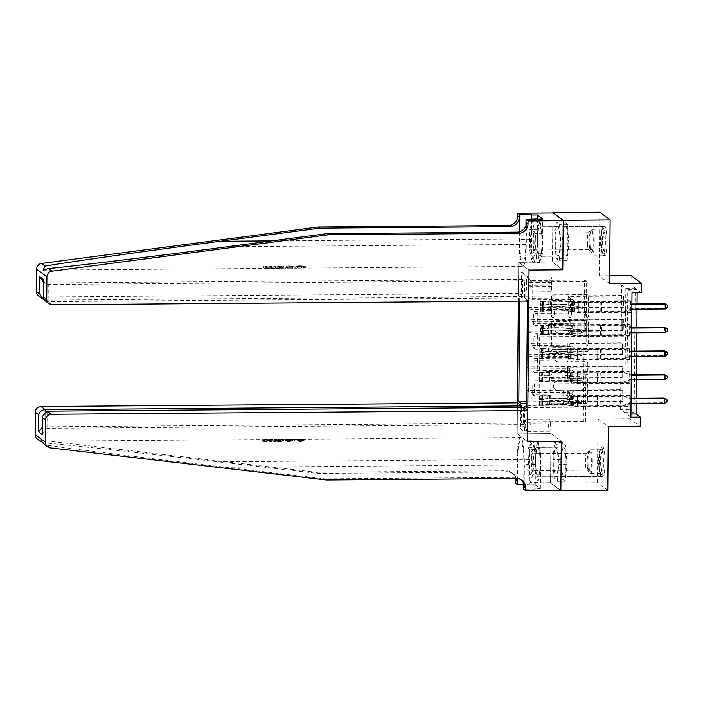 <?xml version="1.0" encoding="UTF-8"?>
<svg xmlns="http://www.w3.org/2000/svg" width="703" height="703" viewBox="0 0 703 703"><rect width="100%" height="100%" fill="white"/><g stroke="black" fill="none" stroke-linecap="round" stroke-linejoin="round"><path stroke-width="0.53" stroke-dasharray="3.52 2.64" d="M552.672 317.651A1.301 1.283 -53.2 0 1 551.398 316.368L551.565 296.71A1.863 1.828 -53.2 0 1 553.428 294.847L586.566 294.583A1.863 1.828 -53.2 0 1 588.393 296.42L588.218 316.078A1.301 1.283 -53.2 0 1 586.153 317.132A1.301 1.283 -53.2 0 1 585.643 316.095L585.669 313.556A5.958 5.852 -53.2 0 0 579.826 307.677L577.066 307.703A5.958 5.852 -53.2 0 0 571.117 313.67L571.1 316.209A1.301 1.283 -53.2 0 1 569.026 317.264A1.301 1.283 -53.2 0 1 568.516 316.236L568.542 313.687A5.958 5.852 -53.2 0 0 562.699 307.817L559.94 307.835A5.958 5.852 -53.2 0 0 553.999 313.802L553.973 316.341A1.301 1.283 -53.2 0 1 552.672 317.651M585.942 313.766A5.958 5.852 -53.2 0 0 580.107 307.888L577.339 307.914A5.958 5.852 -53.2 0 0 571.398 313.881L571.381 316.42A1.301 1.283 -53.2 0 1 569.307 317.475A1.301 1.283 -53.2 0 1 568.797 316.438L568.824 313.898A5.958 5.852 -53.2 0 0 562.98 308.019L560.221 308.046A5.958 5.852 -53.2 0 0 554.272 314.013L554.254 316.552A1.301 1.283 -53.2 0 1 552.18 317.607A1.301 1.283 -53.2 0 1 551.679 316.578L551.846 296.921A1.863 1.828 -53.2 0 1 553.7 295.049L586.847 294.794A1.863 1.828 -53.2 0 1 588.675 296.631L588.499 316.288A1.301 1.283 -53.2 0 1 586.434 317.343A1.301 1.283 -53.2 0 1 585.924 316.306L585.669 313.556M565.977 463.523A14.789 2.179 -90.4 0 0 563.683 447.099A14.789 2.179 -90.4 0 0 561.618 460.254A14.789 2.179 -90.4 0 0 563.911 476.678A14.789 2.179 -90.4 0 0 565.977 463.523M600.634 459.955A14.789 2.179 89.6 0 1 602.699 446.792A14.789 2.179 89.6 0 1 604.993 463.215A14.789 2.179 89.6 0 1 602.928 476.379A14.789 2.179 89.6 0 1 600.634 459.955M526.969 425.974A6.072 0.896 -90.4 0 0 526.029 419.234A6.072 0.896 -90.4 0 0 525.176 424.638A6.072 0.896 -90.4 0 0 526.125 431.378A6.072 0.896 -90.4 0 0 526.969 425.974M550.414 425.79A6.072 0.896 -90.4 0 0 549.474 419.058A6.072 0.896 -90.4 0 0 548.63 424.454A6.072 0.896 -90.4 0 0 549.57 431.194A6.072 0.896 -90.4 0 0 550.414 425.79M563.542 239.723A14.789 2.179 89.6 0 1 565.607 226.559A14.789 2.179 89.6 0 1 567.901 242.983A14.789 2.179 89.6 0 1 565.836 256.147A14.789 2.179 89.6 0 1 563.542 239.723M602.559 239.415A14.789 2.179 89.6 0 1 604.624 226.261A14.789 2.179 89.6 0 1 606.917 242.684A14.789 2.179 89.6 0 1 604.852 255.839A14.789 2.179 89.6 0 1 602.559 239.415M563.63 401.791A1.863 1.828 -53.2 0 1 561.776 403.654L552.479 403.724A1.863 1.828 -53.2 0 1 550.651 401.888L550.844 380.059A1.863 1.828 -53.2 0 1 552.699 378.196L585.836 377.933A1.863 1.828 -53.2 0 1 587.664 379.769L587.471 401.606A1.863 1.828 -53.2 0 1 585.617 403.469L574.386 403.557A1.863 1.828 -53.2 0 1 572.558 401.721L572.646 392.379A1.863 1.828 -53.2 0 1 574.5 390.508L580.072 390.464A4.983 4.895 -53.2 0 0 583.095 381.536A4.983 4.895 -53.2 0 0 580.16 380.569L558.34 380.736A4.983 4.895 -53.2 0 0 555.308 389.673A4.983 4.895 -53.2 0 0 558.252 390.64L561.89 390.613A1.863 1.828 -53.2 0 1 563.709 392.441L563.911 402.002A1.863 1.828 -53.2 0 1 562.048 403.865L552.751 403.935A1.863 1.828 -53.2 0 1 550.932 402.098L551.117 380.27A1.863 1.828 -53.2 0 1 552.98 378.399L586.117 378.144A1.863 1.828 -53.2 0 1 587.945 379.98L587.752 401.808A1.863 1.828 -53.2 0 1 585.898 403.68L574.667 403.768A1.863 1.828 -53.2 0 1 572.84 401.931L572.919 392.582A1.863 1.828 -53.2 0 1 574.782 390.719L580.072 390.464M620.573 409.48L621.663 285.075L625.846 288.212L624.765 412.608L620.573 409.48L629.958 409.401L629.87 418.83L640.205 426.563M560.871 490.413L550.537 482.68L550.967 433.575L561.302 441.317L550.967 433.575L550.537 483.058L597.427 482.689L597.981 419.076L629.87 418.83M550.967 433.575L517.206 433.839L517.47 402.837L517.206 433.839L527.531 441.581L517.206 433.839L550.967 433.575M44.939 300.664L48.138 301.64L524.587 297.931L524.737 280.778L522.751 279.293L522.601 296.446L518.427 293.318L518.7 262.316L529.034 270.049L518.7 262.316L552.461 262.052L562.795 269.785L552.461 262.052L552.892 212.947L552.461 262.052L518.7 262.316L518.357 301.139M609.563 283.564L599.237 275.822L599.791 212.209M599.237 275.822L609.633 275.743M631.118 275.576L631.039 284.996L635.231 288.133L634.141 412.538L629.958 409.401M621.663 285.075L631.039 284.996M552.98 346.184A1.863 1.828 -53.2 0 1 551.152 344.347L551.345 322.519A1.863 1.828 -53.2 0 1 553.199 320.656L586.346 320.392A1.863 1.828 -53.2 0 1 588.165 322.229L587.98 344.066A1.863 1.828 -53.2 0 1 586.117 345.929L553.261 346.394A1.863 1.828 -53.2 0 1 551.433 344.558L551.618 322.73A1.863 1.828 -53.2 0 1 553.481 320.858L586.618 320.603A1.863 1.828 -53.2 0 1 588.446 322.44L588.253 344.268A1.863 1.828 -53.2 0 1 586.399 346.14L553.261 346.394M551.09 351.289L550.897 373.117A1.863 1.828 -53.2 0 0 552.725 374.954L585.871 374.699A1.863 1.828 -53.2 0 0 587.726 372.836L587.805 363.486A1.863 1.828 -53.2 0 0 585.986 361.65L572.541 361.755A1.863 1.828 -53.2 0 1 570.713 359.918L570.774 353.723A1.863 1.828 -53.2 0 1 572.629 351.86L586.618 351.755A1.301 1.283 -53.2 0 0 587.409 349.409A1.301 1.283 -53.2 0 0 586.645 349.163L552.953 349.426A1.863 1.828 -53.2 0 0 551.09 351.289L550.897 373.117M607.761 490.43L597.427 482.689M550.537 483.058L560.37 490.422M623.605 296.016L623.508 307.325L622.805 306.798L622.902 295.488L623.605 296.016L568.27 296.446L570.379 298.019L530.044 298.336L521.424 297.554L519.737 296.288L519.693 301.13M623.394 319.575L623.297 330.885L622.603 330.357L622.7 319.048L623.394 319.575L568.059 320.006L570.168 321.587L537.716 321.833A7.584 0.835 -179.5 0 1 529.095 321.06L527.408 319.795L622.7 319.048M623.192 343.134L623.095 354.444L622.392 353.925L622.498 342.616L623.192 343.134L567.857 343.565L569.966 345.147L537.514 345.401A7.584 0.835 -179.5 0 1 528.893 344.619L527.206 343.354L622.498 342.616M622.99 366.694L622.884 378.003L622.19 377.485L622.287 366.175L622.99 366.694L567.655 367.124L569.755 368.706L537.312 368.961A7.584 0.835 -179.5 0 1 528.691 368.179L526.995 366.913L622.287 366.175M622.779 390.262L622.682 401.571L621.988 401.044L622.085 389.734L622.779 390.262L567.444 390.692L569.553 392.265L537.101 392.52A7.584 0.835 -179.5 0 1 528.48 391.738L526.793 390.473L622.085 389.734M630.907 417.213L626.716 414.076L627.805 289.671L631.997 292.808M630.582 301.244L630.486 312.554L629.791 312.027L629.888 300.717L630.582 301.244L527.417 302.044M630.38 324.804L630.283 336.113L629.58 335.586L629.677 324.276L630.38 324.804L535.088 325.542L535.194 313.292L533.507 312.027A7.584 0.835 -179.5 0 1 533.428 311.904A7.584 0.835 -179.5 0 1 539.895 311.13L572.347 310.875L574.456 312.457L629.791 312.027M630.169 348.363L630.073 359.672L629.378 359.154L629.475 347.844L630.169 348.363L534.886 349.101L534.992 336.851L533.305 335.586A7.584 0.835 -179.5 0 1 533.217 335.463A7.584 0.835 -179.5 0 1 539.684 334.69L572.137 334.443L574.246 336.016L629.58 335.586M629.967 371.922L629.87 383.232L629.167 382.713L629.273 371.404L629.967 371.922L534.675 372.669L534.781 360.411L533.094 359.145A7.584 0.835 -179.5 0 1 533.015 359.022A7.584 0.835 -179.5 0 1 539.482 358.258L571.934 358.003L574.043 359.584L629.378 359.154M629.765 395.481L629.66 406.791L628.965 406.272L629.062 394.963L629.765 395.481L534.473 396.228L534.579 383.979L532.892 382.713A7.584 0.835 -179.5 0 1 532.804 382.581A7.584 0.835 -179.5 0 1 539.28 381.817L571.724 381.562L573.833 383.144L629.167 382.713M526.459 281.218L526.424 285.365A5.879 0.87 -90.4 0 0 527.338 291.894A5.879 0.87 -90.4 0 0 528.155 286.657L528.19 282.509A5.879 0.87 -90.4 0 0 527.276 275.989A5.879 0.87 -90.4 0 0 526.459 281.218L549.904 281.033L549.869 285.181A5.879 0.87 -90.4 0 0 550.783 291.71A5.879 0.87 -90.4 0 0 551.6 286.481L551.635 282.334A5.879 0.87 -90.4 0 0 550.73 275.804A5.879 0.87 -90.4 0 0 549.904 281.033M521.424 297.554L521.652 272.114L525.949 275.33L525.73 300.779L532.109 299.882L572.444 299.566L572.347 310.875M524.79 408.311L524.587 431.783L520.282 428.558L520.492 405.095M637.155 292.764L637.182 289.601L641.373 292.738M636.189 403.443L636.233 398.206M636.4 379.884L636.443 374.646M636.602 356.324L636.646 351.087M636.804 332.765L636.856 327.519M637.015 309.197L637.059 303.96M586.671 281.551L584.597 280.005L583.367 421.378L585.432 422.925L586.671 281.551L532.268 281.973L530.203 280.427L530.044 298.336M584.597 280.005L530.203 280.427L521.652 272.114M532.109 299.882L532.268 281.973L525.949 275.33M585.432 422.925L531.037 423.347L531.196 405.438L571.521 405.121L573.63 406.703L628.965 406.272M534.473 396.228L532.786 394.963A7.584 0.835 -179.5 0 1 532.698 394.84A7.584 0.835 -179.5 0 1 539.166 394.067L571.618 393.812L571.521 405.121M534.675 372.669L532.988 371.404A7.584 0.835 -179.5 0 1 532.909 371.281A7.584 0.835 -179.5 0 1 539.377 370.507L571.829 370.253L571.724 381.562M534.886 349.101L533.19 347.836A7.584 0.835 -179.5 0 1 533.111 347.713A7.584 0.835 -179.5 0 1 539.579 346.948L572.031 346.693L571.934 358.003M535.088 325.542L533.401 324.276A7.584 0.835 -179.5 0 1 533.313 324.153A7.584 0.835 -179.5 0 1 539.79 323.38L572.233 323.134L572.137 334.443M583.367 421.378L528.972 421.8L531.037 423.347L524.587 431.783M570.379 298.019L570.274 309.329L537.83 309.584A7.584 0.835 -179.5 0 1 529.21 308.802L527.514 307.545L622.805 306.798M570.168 321.587L570.071 332.897L537.619 333.143A7.584 0.835 -179.5 0 1 528.999 332.37L527.312 331.104L622.603 330.357M569.966 345.147L569.869 356.456L537.417 356.711A7.584 0.835 -179.5 0 1 528.797 355.929L527.109 354.664L622.392 353.925M569.755 368.706L569.658 380.015L537.206 380.27A7.584 0.835 -179.5 0 1 528.586 379.488L526.899 378.223L622.19 377.485M569.553 392.265L569.456 403.575L529.122 403.891L528.972 421.8L520.282 428.558M625.846 288.212L635.231 288.133M624.765 412.608L634.141 412.538M627.805 289.671L637.182 289.601M626.716 414.076L630.934 414.041M572.444 299.566L574.553 301.148L629.888 300.717M630.486 312.554L535.194 313.292M574.553 301.148L574.456 312.457M630.283 336.113L534.992 336.851M630.073 359.672L534.781 360.411M629.87 383.232L534.579 383.979M629.66 406.791L526.494 407.599M519.737 296.288L622.902 295.488M623.508 307.325L568.173 307.756L570.274 309.329M568.27 296.446L568.173 307.756M526.547 401.791L621.988 401.044M526.793 390.473L526.899 378.223M526.995 366.913L527.109 354.664M527.206 343.354L527.312 331.104M527.408 319.795L527.514 307.545M572.233 323.134L574.342 324.707L629.677 324.276M574.342 324.707L574.246 336.016M623.297 330.885L567.962 331.315L570.071 332.897M568.059 320.006L567.962 331.315M623.095 354.444L567.76 354.874L569.869 356.456M567.857 343.565L567.76 354.874M572.031 346.693L574.14 348.275L629.475 347.844M574.14 348.275L574.043 359.584M622.884 378.003L567.549 378.434L569.658 380.015M567.655 367.124L567.549 378.434M571.829 370.253L573.938 371.834L629.273 371.404M573.938 371.834L573.833 383.144M526.529 403.654L529.122 403.891M622.682 401.571L567.347 402.002L569.456 403.575M567.444 390.692L567.347 402.002M571.618 393.812L573.727 395.394L629.062 394.963M531.196 405.438L526.512 406.097M573.727 395.394L573.63 406.703M554.729 239.082L556.126 258.44L559.236 260.769L560.95 243.748L559.553 224.389L556.442 222.06L554.729 239.082L562.611 239.02L564.008 258.379L567.119 260.708L568.832 243.686L567.435 224.327L564.324 221.999L562.611 239.02M557.312 481.3L559.026 464.279L557.628 444.929L554.518 442.591L552.804 459.621L554.201 478.971L557.312 481.3L565.194 481.239L566.908 464.217L565.511 444.867L562.4 442.53L560.686 459.56L562.084 478.91L565.194 481.239M597.981 419.076L608.315 426.809M564.324 221.999L556.442 222.06M567.435 224.327L559.553 224.389M568.832 243.686L560.95 243.748M567.119 260.708L559.236 260.769M564.008 258.379L556.126 258.44M562.084 478.91L554.201 478.971M560.686 459.56L552.804 459.621M562.4 442.53L554.518 442.591M565.511 444.867L557.628 444.929M566.908 464.217L559.026 464.279M553.902 324.531A1.301 1.283 -53.2 0 1 555.203 323.231L584.298 323.002A1.301 1.283 -53.2 0 1 585.573 324.285L585.546 326.965A5.958 5.852 -53.2 0 1 579.606 332.932L559.72 333.09A5.958 5.852 -53.2 0 1 553.876 327.211L554.184 324.742A1.301 1.283 -53.2 0 1 555.484 323.433L555.203 323.231M554.184 324.742L554.157 327.422A5.958 5.852 -53.2 0 0 560.001 333.301L579.887 333.143A5.958 5.852 -53.2 0 0 585.827 327.176L585.854 324.496A1.301 1.283 -53.2 0 0 584.571 323.213L555.484 323.433M551.372 351.5A1.863 1.828 -53.2 0 1 553.226 349.628L586.926 349.373A1.301 1.283 -53.2 0 1 588.13 351.061A1.301 1.283 -53.2 0 1 586.9 351.957L572.91 352.071A1.863 1.828 -53.2 0 0 571.047 353.934L570.994 360.129A1.863 1.828 -53.2 0 0 572.822 361.966L586.258 361.86A1.863 1.828 -53.2 0 1 588.086 363.697L588.007 373.038A1.863 1.828 -53.2 0 1 586.144 374.91L553.006 375.165A1.863 1.828 -53.2 0 1 551.178 373.328M558.595 361.869A4.983 4.895 -53.2 0 1 553.982 355.393A4.983 4.895 -53.2 0 1 558.683 351.966L566.363 351.904A1.863 1.828 -53.2 0 1 568.191 353.741L568.138 359.945A1.863 1.828 -53.2 0 1 566.284 361.808L558.876 362.08A4.983 4.895 -53.2 0 1 554.254 355.604A4.983 4.895 -53.2 0 1 558.955 352.177L558.683 351.966M558.876 362.08L566.556 362.019A1.863 1.828 -53.2 0 0 568.419 360.156L568.472 353.952A1.863 1.828 -53.2 0 0 566.644 352.115L558.955 352.177M580.344 390.675A4.983 4.895 -53.2 0 0 583.376 381.738A4.983 4.895 -53.2 0 0 580.432 380.78L558.613 380.947A4.983 4.895 -53.2 0 0 555.59 389.884A4.983 4.895 -53.2 0 0 558.534 390.85L562.163 390.815A1.863 1.828 -53.2 0 1 563.991 392.652L563.911 402.002M540.695 309.882L543.138 309.865L542.567 311.332L540.124 311.35L540.695 309.882L540.748 304.232L540.203 301.921L550.405 301.051A12.039 1.327 -179.5 0 1 569.412 301.666L569.386 305.243L571.021 305.664A6.925 0.765 0.5 0 0 578.358 306.174L581.399 306.148A1.134 1.116 -53.2 0 1 582.515 307.273A1.134 1.116 -53.2 0 1 581.381 308.406L578.341 308.432A6.925 0.765 -179.5 0 1 570.994 307.923L569.368 307.51L569.333 311.086L570.968 311.508A6.925 0.765 0.5 0 0 578.305 312.009L625.239 311.649L624.545 311.121L601.663 311.306L601.742 301.877L600.845 302.009A4.121 0.457 -179.5 0 1 598.139 302.158L578.024 302.316A4.455 0.492 0.5 0 1 573.297 301.991L571.671 301.569A14.508 1.599 -179.5 0 0 548.762 300.831L541.846 301.455A5.026 0.554 -179.5 0 0 540.168 301.851L540.194 305.348A5.026 0.554 -179.5 0 1 541.811 305.032L548.727 304.417A14.508 1.599 -179.5 0 1 571.636 305.155L571.671 301.569M540.124 311.35A5.026 0.554 -179.5 0 1 540.08 311.28A5.026 0.554 -179.5 0 1 541.767 310.875L548.683 310.26A14.508 1.599 -179.5 0 1 571.583 310.998L571.618 307.413L573.253 307.835A4.455 0.492 0.5 0 0 577.971 308.16L581.021 308.134A1.134 1.116 126.8 0 0 581.706 306.095A1.134 1.116 126.8 0 0 581.038 305.875L577.998 305.902A4.455 0.492 -179.5 0 1 573.27 305.568L571.636 305.155M569.386 305.243A12.039 1.327 0.5 0 0 550.37 304.636L542.901 305.33L542.593 306.57L542.628 301.877L543.191 304.206L540.748 304.232M569.412 301.666L571.047 302.079A6.925 0.765 0.5 0 0 578.393 302.589L625.327 302.22L630.793 304.399A1.898 1.863 126.8 0 0 631.496 304.531L631.892 304.531M601.742 301.877L624.624 301.701L625.327 302.22M542.567 311.332L550.317 310.471A12.039 1.327 -179.5 0 1 569.333 311.086M571.583 310.998L573.217 311.411A4.455 0.492 0.5 0 0 577.945 311.745L598.051 311.587A4.121 0.457 0.5 0 0 600.757 311.429L601.663 311.306M543.138 309.865L543.191 304.206M631.848 309.241L631.452 309.241A1.898 1.863 126.8 0 0 630.749 309.382L625.239 311.649M571.618 307.413A14.508 1.599 0.5 0 0 548.709 306.675L541.793 307.299A5.026 0.554 0.5 0 0 540.176 307.606L540.08 311.28M542.593 306.57L542.813 307.598L550.352 306.895A12.039 1.327 -179.5 0 1 569.368 307.51M542.874 307.589L540.176 307.606L540.194 305.348L542.901 305.33M624.624 301.701L630.099 303.881A1.898 1.863 126.8 0 0 630.793 304.012L631.892 304.004M664.933 303.74L664.897 308.459L630.758 308.722A1.898 1.863 126.8 0 0 630.055 308.863L624.545 311.121M667.832 307.387L667.569 305.295M667.551 307.176L664.897 308.459L665.592 308.977M542.013 243.185A14.789 2.179 -90.4 0 0 539.719 226.761A14.789 2.179 -90.4 0 0 537.654 239.925A14.789 2.179 -90.4 0 0 539.948 256.349A14.789 2.179 -90.4 0 0 542.013 243.185M555.669 239.785A14.789 2.179 89.6 0 1 557.725 226.621A14.789 2.179 89.6 0 1 560.019 243.045A14.789 2.179 89.6 0 1 557.954 256.208A14.789 2.179 89.6 0 1 555.669 239.785M265.093 268.221L273.309 268.151A24.702 3.638 89.6 0 1 273.115 268.282L266.481 268.335A24.702 3.638 89.6 0 1 266.244 268.388A24.702 3.638 89.6 0 1 265.901 268.282L271.815 268.238A24.702 3.638 89.6 0 1 271.622 268.08L265.708 268.124A24.702 3.638 89.6 0 1 265.189 267.368L271.543 267.316A24.702 3.638 89.6 0 1 271.349 266.903L263.414 266.964A24.702 3.638 -90.4 0 0 264.653 268.397A24.702 3.638 -90.4 0 0 265.093 268.221L265.093 267.368L263.423 266.112L263.414 266.964M283.863 268.089L279.662 266.894L273.801 266.876A24.702 3.638 -90.4 0 0 275.04 268.318A24.702 3.638 -90.4 0 0 275.479 268.133L283.968 268.203L283.871 266.578C284.425 266.982 282.975 267.21 279.513 267.254L275.488 267.289L273.81 266.033L281.428 266.086L283.871 266.578L283.863 268.089M285.198 267.21L287.993 265.919L289.785 265.91L295.928 267.131L287.65 266.806L285.198 267.21L285.19 268.063L295.919 267.975L287.984 266.771L285.19 268.063L285.91 268.238L283.968 268.203M301.78 267.913L297.272 267.984L297.211 266.358L297.272 267.984C296.798 267.562 297.756 267.254 300.146 267.052L304.856 267.518L300.032 266.622C296.701 266.912 295.251 267.368 295.691 267.992L301.78 267.913L301.789 267.096L295.699 266.49L295.691 267.992L295.699 266.49C295.26 266.103 296.71 265.875 300.04 265.813L300.032 266.622M519.095 231.893L519.034 238.967A24.702 3.638 -90.4 0 0 522.865 266.393L305.7 268.08L305.823 266.648L301.789 267.096M300.04 265.813L304.865 266.147L297.29 266.472L304.188 266.613L304.171 268.071L298.248 268.142M522.865 266.393A24.702 3.638 -90.4 0 0 526.31 244.416L526.503 222.64M286.886 267.202L286.877 268.045L287.632 268.212L287.65 266.806M292.448 266.762L292.729 268.186L287.509 268.221M524.587 297.931L528.761 301.06M522.601 296.446L46.152 300.155L41.978 297.026A5.686 5.589 -53.2 0 1 38.612 295.928M518.427 293.318L41.978 297.026M519.596 231.762L519.526 239.336A21.336 3.146 -90.4 0 0 522.839 263.027A21.336 3.146 -90.4 0 0 525.809 244.038L525.976 225.681M537.567 219.354L537.347 243.95A21.336 3.146 89.6 0 1 534.377 262.931A21.336 3.146 89.6 0 1 531.064 239.248L531.24 219.406M531.688 219.398L531.424 250.083L534.025 262.606L536.811 254.117L537.118 219.354M537.32 219.02L537.048 250.04L539.649 262.562L534.025 262.606M537.048 250.04L531.424 250.083M539.649 262.562L542.435 254.073L542.742 218.976M542.435 254.073L536.811 254.117M524.737 280.778L48.287 284.487L46.301 283.001L46.152 300.155L44.034 299.733M522.751 279.293L46.301 283.001L42.778 281.78M43.472 280.251L45.089 283.511L48.287 284.487L48.138 301.64L52.312 304.768M301.446 266.955L301.438 268.054M300.155 265.954L300.146 267.052M303.327 266.191L303.318 267.606M304.865 266.147L304.856 267.518M304.188 266.613L305.823 266.648M288.625 266.296L291.771 266.622L289.082 266.059L288.608 267.702L289.074 267.175L291.763 268.115L287.922 268.151L288.608 267.702M294.241 267.14L294.232 267.992M295.928 267.131L295.919 267.975M289.785 265.91L289.777 266.753M287.993 265.919L287.984 266.771M287.931 266.657L287.922 268.151M291.771 266.622L291.763 268.115M289.082 266.059L289.074 267.175M276.877 267.131L282.281 266.595L275.594 266.165L276.877 267.131L276.868 268.247A24.702 3.638 89.6 0 1 276.631 268.309A24.702 3.638 89.6 0 1 275.576 267.281L279.759 267.316L282.272 268.098L276.868 268.247M281.736 266.999L282.281 266.595L282.272 268.098L281.727 268.256L281.736 266.999M275.488 267.289L275.479 268.133M279.513 267.254L279.513 268.107M281.428 266.086L281.42 267.14M279.671 266.006L279.662 266.894M273.81 266.033L273.801 266.876M275.594 266.165L275.576 267.281M279.196 267.114L279.188 268.23M282.272 268.098L281.727 268.256M279.768 266.156L279.759 267.316M277.87 266.147L277.861 267.263M263.423 266.112L271.358 266.05L265.198 266.244L271.63 266.586L265.91 266.78L273.124 267.158L273.309 268.151M273.318 267.307L265.093 267.368M273.124 267.158L273.115 268.282M266.49 267.21L266.481 268.335M265.91 266.78L265.901 268.282M271.824 266.727L271.815 268.238M271.63 266.586L271.622 268.08M265.716 266.63L265.708 268.124M265.198 266.244L265.189 267.368M271.551 266.2L271.543 267.316M271.358 266.05L271.349 266.903M535.73 460.456A14.789 2.179 -90.4 0 0 538.023 476.88A14.789 2.179 -90.4 0 0 540.089 463.725A14.789 2.179 -90.4 0 0 537.795 447.301A14.789 2.179 -90.4 0 0 535.73 460.456M558.094 463.585A14.789 2.179 89.6 0 1 556.029 476.739A14.789 2.179 89.6 0 1 553.736 460.316A14.789 2.179 89.6 0 1 555.801 447.161A14.789 2.179 89.6 0 1 558.094 463.585M261.911 439.718L270.128 439.647A24.702 3.638 89.6 0 1 270.33 439.524L263.687 439.577A24.702 3.638 89.6 0 1 263.933 439.516A24.702 3.638 89.6 0 1 264.275 439.63L270.189 439.577A24.702 3.638 89.6 0 1 270.383 439.735L264.469 439.779A24.702 3.638 89.6 0 1 264.978 440.544L271.332 440.491A24.702 3.638 89.6 0 1 271.516 440.913L263.581 440.974A24.702 3.638 -90.4 0 0 262.342 439.533A24.702 3.638 -90.4 0 0 261.911 439.718L261.903 440.561L263.572 441.818L263.581 440.974M282.386 439.542L282.474 441.185L272.289 440.482L273.968 441.739L281.297 441.572L282.369 441.045L282.386 439.542L279.785 440.79L273.968 440.895A24.702 3.638 -90.4 0 0 272.729 439.454A24.702 3.638 -90.4 0 0 272.298 439.63L282.386 439.542M294.126 439.34L294.206 440.957L300.234 441.554L304.091 441.15L295.796 440.948L303.705 440.64L298.555 440.263C295.137 440.324 293.687 440.553 294.206 440.957L294.223 439.445L303.714 439.217L295.937 439.27L299.979 440.315L304.1 439.77L300.243 440.737C296.815 440.5 294.803 440.069 294.223 439.445L292.026 439.305L292.738 439.472L289.944 440.763L288.151 440.781L283.599 439.366L282.008 439.56L292.738 439.472L292.729 440.324L290.277 440.737L282 440.403L288.151 441.625L289.935 441.616L292.729 440.324M524.192 486.722L524.385 464.947A24.702 3.638 -90.4 0 0 520.554 437.521L303.388 439.217L303.705 440.64M302.176 440.702L302.185 439.243L298.608 439.313L295.805 439.437L295.796 440.948L295.708 439.322M520.554 437.521A24.702 3.638 -90.4 0 0 517.109 459.498L516.942 478.523M317.703 473.4L316.174 472.249L40.036 440.148L43.568 442.785C71.82 445.333 148.192 453.663 218.185 461.827L317.703 473.4L507.619 471.915A9.482 9.324 -53.2 0 1 516.529 478.515M326.5 479.991L324.971 478.848L225.461 467.275C155.548 459.173 77.435 449.542 46.846 445.245L43.806 443.909M290.418 439.313L285.207 439.357L285.488 440.772M290.277 440.737L290.295 439.322L291.051 439.489L291.051 440.333M316.174 472.249L506.098 470.773A9.482 9.324 -53.2 0 1 515.264 478.523M521.231 479.815A9.482 9.324 -53.2 0 0 514.895 477.363L324.971 478.848M528.928 484.376L529.139 459.78A21.336 3.146 89.6 0 1 532.118 440.799A21.336 3.146 89.6 0 1 535.422 464.49L535.211 489.086L534.763 488.752L535.071 453.646L532.47 441.132L529.684 449.612L529.377 484.71L523.717 484.42M540.387 488.708L540.695 453.611L538.094 441.089L535.308 449.569L535.001 484.666L540.387 488.708L534.763 488.752M535.001 484.666L529.377 484.71M515.369 482.952L550.537 482.68M535.211 489.086L523.673 489.174M523.63 407.441L523.48 424.594L521.494 423.109L521.635 407.459M523.717 483.69L523.884 464.578A21.336 3.146 -90.4 0 0 520.58 440.886A21.336 3.146 -90.4 0 0 517.601 459.867L517.443 478.558M40.036 440.148A5.686 5.589 -53.2 0 1 37.364 439.085M538.094 441.089L532.47 441.132M540.695 453.611L535.071 453.646M535.308 449.569L529.684 449.612M521.494 423.109L45.045 426.818L47.031 428.303L47.18 411.15M523.48 424.594L47.031 428.303L42.136 433.698M42.189 427.477L45.045 426.818L45.177 411.606M298.599 440.412L298.608 439.313M299.97 441.405L299.979 440.315M302.448 441.124L302.466 439.718M304.091 441.15L304.1 439.77M300.234 441.554L300.243 440.737M298.555 440.263L298.555 439.445M287.773 441.247L286.156 440.913L289.996 440.878L288.854 441.475L287.773 441.247L287.782 439.85L288.863 440.359L290.014 439.393L286.165 439.419L287.782 439.85M282 440.403L282.008 439.56M283.687 440.394L283.696 439.542M289.935 441.616L289.944 440.763M288.151 441.625L288.151 440.781M286.156 440.913L286.165 439.419M289.996 440.878L290.014 439.393M288.854 441.475L288.863 440.359M274.073 440.614L280.892 441.203L280.796 439.551L274.082 439.498A24.702 3.638 89.6 0 1 274.319 439.437A24.702 3.638 89.6 0 1 275.365 440.465L279.478 440.359L280.796 439.551L280.787 441.062L275.356 441.581L274.073 440.614L274.082 439.498M272.289 440.482L272.298 439.63M276.323 440.447L276.332 439.603M281.297 441.572L281.305 440.517M279.776 441.677L279.785 440.79M273.968 441.739L273.968 440.895M275.356 441.581L275.365 440.465M276.393 440.596L276.402 439.48M279.17 440.667L279.179 439.419L279.847 439.393L274.319 439.437M279.469 441.519L279.478 440.359M277.641 441.563L277.65 440.447M263.572 441.818L271.507 441.756L264.969 441.66L270.374 441.229L263.678 440.693L270.321 440.64L270.128 439.647M270.128 440.5L261.903 440.561M270.321 440.64L270.33 439.524M263.678 440.693L263.687 439.577M264.258 441.132L264.275 439.63M270.18 441.089L270.189 439.577M270.374 441.229L270.383 439.735M264.451 441.273L264.469 439.779M264.969 441.66L264.978 440.544M271.314 441.616L271.332 440.491M271.507 441.756L271.516 440.913M542.356 334.892L539.922 334.909L540.493 333.442L540.545 327.791L540.001 325.489L550.194 324.61A12.039 1.327 -179.5 0 1 569.21 325.225L569.184 328.811L570.81 329.224A6.925 0.765 0.5 0 0 578.156 329.733L581.196 329.707A1.134 1.116 -53.2 0 1 582.312 330.832A1.134 1.116 -53.2 0 1 581.17 331.965L578.13 331.992A6.925 0.765 -179.5 0 1 570.792 331.482L569.158 331.069L569.131 334.654L570.757 335.067A6.925 0.765 0.5 0 0 578.103 335.577L625.037 335.208L624.334 334.69L601.452 334.865L601.54 325.436L600.634 325.568A4.121 0.457 -179.5 0 1 597.928 325.717L577.822 325.876A4.455 0.492 0.5 0 1 573.094 325.551L571.46 325.137A14.508 1.599 -179.5 0 0 548.56 324.399L541.644 325.014A5.026 0.554 -179.5 0 0 539.957 325.41L539.992 328.907A5.026 0.554 -179.5 0 1 541.609 328.6L548.525 327.976A14.508 1.599 -179.5 0 1 571.434 328.714L571.46 325.137M539.922 334.909A5.026 0.554 -179.5 0 1 539.878 334.839A5.026 0.554 -179.5 0 1 541.556 334.443L548.472 333.82A14.508 1.599 -179.5 0 1 571.381 334.558L571.407 330.981L573.042 331.394A4.455 0.492 0.5 0 0 577.769 331.719L580.81 331.702A1.134 1.116 126.8 0 0 581.504 329.654A1.134 1.116 126.8 0 0 580.827 329.435L577.787 329.461A4.455 0.492 -179.5 0 1 573.059 329.136L571.434 328.714M569.21 325.225L570.845 325.647A6.925 0.765 0.5 0 0 578.182 326.148L625.116 325.788L630.591 327.958A1.898 1.863 126.8 0 0 631.285 328.09L631.689 328.09M601.54 325.436L624.422 325.261L625.116 325.788M540.493 333.442L542.936 333.424L542.373 334.856L550.115 334.039A12.039 1.327 -179.5 0 1 569.131 334.654M571.381 334.558L573.015 334.98A4.455 0.492 0.5 0 0 577.743 335.305L597.849 335.146A4.121 0.457 0.5 0 0 600.555 334.988L601.452 334.865M542.936 333.424L542.98 327.774L540.545 327.791M542.444 325.471L542.98 327.774M569.184 328.811A12.039 1.327 0.5 0 0 550.168 328.196L542.69 328.89L542.382 330.129L542.602 331.157L550.141 330.454A12.039 1.327 -179.5 0 1 569.158 331.069M631.645 332.8L631.25 332.809A1.898 1.863 126.8 0 0 630.547 332.95L625.037 335.208M571.407 330.981A14.508 1.599 0.5 0 0 548.507 330.243L541.591 330.858A5.026 0.554 0.5 0 0 539.974 331.175L539.878 334.839M542.672 331.148L539.974 331.175L539.992 328.907L542.69 328.89M624.422 325.261L629.888 327.44A1.898 1.863 126.8 0 0 630.591 327.572L631.689 327.563M664.73 327.308L664.687 332.018L630.547 332.282A1.898 1.863 126.8 0 0 629.844 332.422L624.334 334.69M667.63 330.946L667.367 328.855M667.349 330.744L664.687 332.018L665.39 332.537M540.291 357.001L542.725 356.983L542.154 358.451L539.711 358.468L540.291 357.001L539.799 349.048L549.992 348.17A12.039 1.327 -179.5 0 1 569.008 348.785L568.973 352.37L570.608 352.783A6.925 0.765 0.5 0 0 577.945 353.293L580.986 353.266A1.134 1.116 -53.2 0 1 582.102 354.391A1.134 1.116 -53.2 0 1 580.968 355.533L577.928 355.551A6.925 0.765 -179.5 0 1 570.59 355.05L568.955 354.628L568.92 358.214L570.555 358.627A6.925 0.765 0.5 0 0 577.892 359.136L624.835 358.767L624.132 358.249L601.25 358.425L601.329 349.004L600.432 349.127A4.121 0.457 -179.5 0 1 597.726 349.286L577.611 349.444A4.455 0.492 0.5 0 1 572.892 349.11L571.258 348.697A14.508 1.599 -179.5 0 0 548.349 347.959L541.433 348.574A5.026 0.554 -179.5 0 0 539.755 348.978L539.79 352.467A5.026 0.554 -179.5 0 1 541.407 352.159L548.322 351.535A14.508 1.599 -179.5 0 1 571.223 352.273L571.258 348.697M539.711 358.468A5.026 0.554 -179.5 0 1 539.676 358.398A5.026 0.554 -179.5 0 1 541.354 358.003L548.27 357.379A14.508 1.599 -179.5 0 1 571.179 358.117L571.205 354.54L572.84 354.953A4.455 0.492 0.5 0 0 577.567 355.279L580.608 355.261A1.134 1.116 126.8 0 0 581.302 353.214A1.134 1.116 126.8 0 0 580.625 352.994L577.585 353.02A4.455 0.492 -179.5 0 1 572.857 352.695L571.223 352.273M569.008 348.785L570.634 349.206A6.925 0.765 0.5 0 0 577.98 349.707L624.914 349.347L630.38 351.526A1.898 1.863 126.8 0 0 631.083 351.658L631.479 351.649M601.329 349.004L624.211 348.82L624.914 349.347M568.973 352.37A12.039 1.327 0.5 0 0 549.957 351.755L542.488 352.449L542.136 358.425L549.913 357.599A12.039 1.327 -179.5 0 1 568.92 358.214M571.179 358.117L572.804 358.539A4.455 0.492 0.5 0 0 577.532 358.864L597.647 358.706A4.121 0.457 0.5 0 0 600.344 358.556L601.25 358.425M542.725 356.983L542.778 351.333L540.335 351.351M542.233 349.031L542.778 351.333M631.435 356.359L631.039 356.368A1.898 1.863 126.8 0 0 630.336 356.509L624.835 358.767M571.205 354.54A14.508 1.599 0.5 0 0 548.296 353.802L541.38 354.417A5.026 0.554 0.5 0 0 539.763 354.734L539.676 358.398M542.18 353.723L542.4 354.716L549.939 354.013A12.039 1.327 -179.5 0 1 568.955 354.628M542.461 354.707L539.763 354.734L539.79 352.467L542.488 352.449M624.211 348.82L629.686 350.999A1.898 1.863 126.8 0 0 630.389 351.131L631.487 351.122M664.52 350.867L664.484 355.577L630.345 355.841A1.898 1.863 126.8 0 0 629.642 355.982L624.132 358.249M667.419 354.514L667.156 352.414M667.147 354.303L664.484 355.577L665.179 356.105M540.08 380.569L542.523 380.551L541.96 381.975L539.509 382.037L540.08 380.569L540.132 374.91L539.588 372.608L549.781 371.738A12.039 1.327 -179.5 0 1 568.797 372.353L568.771 375.929L570.397 376.351A6.925 0.765 0.5 0 0 577.743 376.852L580.783 376.834A1.134 1.116 -53.2 0 1 581.899 377.95A1.134 1.116 -53.2 0 1 580.766 379.093L577.725 379.119A6.925 0.765 -179.5 0 1 570.379 378.609L568.745 378.188L568.718 381.773L570.353 382.195A6.925 0.765 0.5 0 0 577.69 382.696L624.624 382.335L623.93 381.808L601.039 381.984L601.127 372.564L600.221 372.687A4.121 0.457 -179.5 0 1 597.524 372.845L577.409 373.003A4.455 0.492 0.5 0 1 572.681 372.678L571.047 372.256A14.508 1.599 -179.5 0 0 548.147 371.518L541.231 372.142A5.026 0.554 -179.5 0 0 539.553 372.537L539.579 376.035A5.026 0.554 -179.5 0 1 541.196 375.718L548.112 375.103A14.508 1.599 -179.5 0 1 571.021 375.841L571.047 372.256M539.509 382.037A5.026 0.554 -179.5 0 1 539.465 381.957A5.026 0.554 -179.5 0 1 541.143 381.562L548.059 380.947A14.508 1.599 -179.5 0 1 570.968 381.685L571.003 378.1L572.629 378.522A4.455 0.492 0.5 0 0 577.356 378.847L580.397 378.82A1.134 1.116 126.8 0 0 581.091 376.782A1.134 1.116 126.8 0 0 580.423 376.562L577.383 376.58A4.455 0.492 -179.5 0 1 572.655 376.254L571.021 375.841M568.797 372.353L570.432 372.766A6.925 0.765 0.5 0 0 577.769 373.275L624.703 372.906L630.178 375.086A1.898 1.863 126.8 0 0 630.881 375.217L631.276 375.209M601.127 372.564L624.009 372.388L624.703 372.906M542.031 372.59L541.951 382.01L549.702 381.158A12.039 1.327 -179.5 0 1 568.718 381.773M570.968 381.685L572.602 382.098A4.455 0.492 0.5 0 0 577.33 382.423L597.436 382.265A4.121 0.457 0.5 0 0 600.142 382.116L601.039 381.984M542.523 380.551L542.567 374.892L540.132 374.91M542.039 372.652L542.567 374.892M568.771 375.929A12.039 1.327 0.5 0 0 549.755 375.314L542.277 376.008L541.969 377.256L542.189 378.276L549.737 377.581A12.039 1.327 -179.5 0 1 568.745 378.188M631.232 379.928L630.837 379.928A1.898 1.863 126.8 0 0 630.134 380.068L624.624 382.335M571.003 378.1A14.508 1.599 0.5 0 0 548.094 377.362L541.178 377.986A5.026 0.554 0.5 0 0 539.561 378.293L539.465 381.957M542.259 378.276L539.561 378.293L539.579 376.035L542.277 376.008M624.009 372.388L629.484 374.558A1.898 1.863 126.8 0 0 630.178 374.69L631.276 374.681M664.317 374.427L664.273 379.137L630.134 379.409A1.898 1.863 126.8 0 0 629.44 379.55L623.93 381.808M667.217 378.073L666.954 375.982M666.936 377.863L664.273 379.137L664.976 379.664M539.878 404.128L542.312 404.111L541.741 405.578L539.306 405.596L539.878 404.128L539.386 396.167L549.579 395.297A12.039 1.327 -179.5 0 1 568.595 395.912L568.56 399.489L570.195 399.91A6.925 0.765 0.5 0 0 577.532 400.42L580.581 400.394A1.134 1.116 -53.2 0 1 581.689 401.518A1.134 1.116 -53.2 0 1 580.555 402.652L577.515 402.678A6.925 0.765 -179.5 0 1 570.177 402.169L568.542 401.756L568.516 405.332L570.142 405.754A6.925 0.765 0.5 0 0 577.488 406.255L624.422 405.895L623.719 405.367L600.837 405.552L600.916 396.123L600.019 396.255A4.121 0.457 -179.5 0 1 597.313 396.404L577.207 396.562A4.455 0.492 0.5 0 1 572.479 396.237L570.845 395.815A14.508 1.599 -179.5 0 0 547.936 395.077L541.02 395.701A5.026 0.554 -179.5 0 0 539.342 396.097L539.377 399.594A5.026 0.554 -179.5 0 1 540.994 399.278L547.909 398.663A14.508 1.599 -179.5 0 1 570.818 399.401L570.845 395.815M539.306 405.596A5.026 0.554 -179.5 0 1 539.263 405.526A5.026 0.554 -179.5 0 1 540.941 405.121L547.857 404.506A14.508 1.599 -179.5 0 1 570.766 405.244L570.792 401.659L572.427 402.081A4.455 0.492 0.5 0 0 577.154 402.406L580.195 402.38A1.134 1.116 126.8 0 0 580.889 400.341A1.134 1.116 126.8 0 0 580.212 400.121L577.172 400.148A4.455 0.492 -179.5 0 1 572.444 399.814L570.818 399.401M568.595 395.912L570.23 396.325A6.925 0.765 0.5 0 0 577.567 396.835L624.501 396.466L629.976 398.645A1.898 1.863 126.8 0 0 630.67 398.777L631.066 398.777M600.916 396.123L623.807 395.947L624.501 396.466M541.741 405.578L549.5 404.717A12.039 1.327 -179.5 0 1 568.516 405.332M570.766 405.244L572.391 405.657A4.455 0.492 0.5 0 0 577.119 405.991L597.234 405.833A4.121 0.457 0.5 0 0 599.94 405.675L600.837 405.552M542.312 404.111L542.365 398.452L539.922 398.469M541.82 396.149L542.365 398.452M568.56 399.489A12.039 1.327 0.5 0 0 549.553 398.882L542.075 399.568L541.767 400.815L541.987 401.844L549.526 401.141A12.039 1.327 -179.5 0 1 568.542 401.756M631.03 403.487L630.626 403.487A1.898 1.863 126.8 0 0 629.932 403.627L624.422 405.895M570.792 401.659A14.508 1.599 0.5 0 0 547.892 400.921L540.976 401.545A5.026 0.554 0.5 0 0 539.359 401.852L539.263 405.526M542.057 401.835L539.359 401.852L539.377 399.594L542.075 399.568M623.807 395.947L629.273 398.126A1.898 1.863 126.8 0 0 629.976 398.258L631.074 398.25M664.115 397.986L664.071 402.705L629.932 402.968A1.898 1.863 126.8 0 0 629.229 403.109L623.719 405.367M667.015 401.633L666.752 399.541M666.734 401.422L664.071 402.705L664.766 403.223M604.923 235.927A12.803 1.889 -90.4 0 0 602.858 228.405A12.803 1.889 -90.4 0 0 601.548 246.199A12.803 1.889 -90.4 0 0 603.051 253.721A12.803 1.889 -90.4 0 0 604.791 248.836A12.803 1.889 -90.4 0 0 604.923 235.927M600.74 245.83A11.854 1.749 89.6 0 1 601.944 229.354A11.854 1.749 89.6 0 1 602.207 229.213A11.854 1.749 89.6 0 1 603.859 236.313A11.854 1.749 89.6 0 1 602.392 252.922A11.854 1.749 89.6 0 1 602.128 252.79A11.854 1.749 89.6 0 1 600.74 245.83M533.955 236.665A12.329 1.819 -90.4 0 0 532.707 229.696A12.329 1.819 -90.4 0 0 530.888 233.589A12.329 1.819 -90.4 0 0 530.703 246.56A12.329 1.819 -90.4 0 0 532.892 253.519A12.329 1.819 -90.4 0 0 533.955 236.665M535.668 238.212A8.436 1.239 -90.4 0 0 534.807 233.44A8.436 1.239 -90.4 0 0 534.482 233.159A8.436 1.239 -90.4 0 0 533.436 244.987A8.436 1.239 -90.4 0 0 534.614 250.04A8.436 1.239 -90.4 0 0 534.939 249.75A8.436 1.239 -90.4 0 0 535.668 238.212M587.497 244.565A8.436 1.239 89.6 0 1 588.358 232.834A8.436 1.239 89.6 0 1 588.543 232.737A8.436 1.239 89.6 0 1 589.72 237.79A8.436 1.239 89.6 0 1 588.675 249.618A8.436 1.239 89.6 0 1 588.481 249.521A8.436 1.239 89.6 0 1 587.497 244.565M605.178 235.162A14.701 2.162 89.6 0 1 603.35 255.76A14.701 2.162 89.6 0 1 601.302 246.964A14.701 2.162 89.6 0 1 603.121 226.366A14.701 2.162 89.6 0 1 605.178 235.162M541.776 235.654A14.701 2.162 89.6 0 1 539.948 256.252A14.701 2.162 89.6 0 1 537.9 247.456A14.701 2.162 89.6 0 1 539.719 226.858A14.701 2.162 89.6 0 1 541.776 235.654M539.658 261.903L537.136 249.776L537.312 229.424L540.009 221.208L542.531 233.334L542.356 253.686L539.658 261.903L532.153 261.964L529.631 249.837L529.807 229.486L532.514 221.26L535.036 233.396L534.851 253.748L532.153 261.964M537.136 249.776L529.631 249.837M537.312 229.424L529.807 229.486M540.009 221.208L532.514 221.26M542.531 233.334L535.036 233.396M542.356 253.686L534.851 253.748M599.738 454.015A12.803 1.889 -90.4 0 0 601.127 474.261A12.803 1.889 -90.4 0 0 602.893 469.182A12.803 1.889 -90.4 0 0 602.875 454.973A12.803 1.889 -90.4 0 0 600.933 448.945A12.803 1.889 -90.4 0 0 599.738 454.015M601.838 468.629A11.854 1.749 89.6 0 1 600.467 473.453A11.854 1.749 89.6 0 1 600.204 473.33A11.854 1.749 89.6 0 1 598.912 454.577A11.854 1.749 89.6 0 1 600.019 449.885A11.854 1.749 89.6 0 1 600.283 449.753A11.854 1.749 89.6 0 1 601.891 456.247A11.854 1.749 89.6 0 1 601.838 468.629M528.884 454.841A12.329 1.819 -90.4 0 0 528.964 469.103A12.329 1.819 -90.4 0 0 530.967 474.05A12.329 1.819 -90.4 0 0 531.925 469.455A12.329 1.819 -90.4 0 0 530.783 450.236A12.329 1.819 -90.4 0 0 528.884 454.841M531.591 457.135A8.436 1.239 -90.4 0 0 531.547 465.948A8.436 1.239 -90.4 0 0 532.689 470.571A8.436 1.239 -90.4 0 0 533.015 470.281A8.436 1.239 -90.4 0 0 533.665 467.135A8.436 1.239 -90.4 0 0 532.883 453.971A8.436 1.239 -90.4 0 0 532.558 453.69A8.436 1.239 -90.4 0 0 531.591 457.135M587.717 466.713A8.436 1.239 89.6 0 1 586.75 470.149A8.436 1.239 89.6 0 1 586.557 470.061A8.436 1.239 89.6 0 1 585.643 456.713A8.436 1.239 89.6 0 1 586.434 453.365A8.436 1.239 89.6 0 1 586.618 453.268A8.436 1.239 89.6 0 1 587.761 457.899A8.436 1.239 89.6 0 1 587.717 466.713M599.501 452.89A14.701 2.162 89.6 0 1 601.197 446.897A14.701 2.162 89.6 0 1 603.192 454.955A14.701 2.162 89.6 0 1 603.121 470.307A14.701 2.162 89.6 0 1 601.425 476.291A14.701 2.162 89.6 0 1 599.431 468.242A14.701 2.162 89.6 0 1 599.501 452.89M536.099 453.382A14.701 2.162 89.6 0 1 537.795 447.389A14.701 2.162 89.6 0 1 539.79 455.447A14.701 2.162 89.6 0 1 539.719 470.799A14.701 2.162 89.6 0 1 538.023 476.783A14.701 2.162 89.6 0 1 536.029 468.734A14.701 2.162 89.6 0 1 536.099 453.382M540.607 453.874L540.431 474.217L537.733 482.443L535.211 470.307L535.387 449.964L538.085 441.739L540.607 453.874L533.111 453.927L532.927 474.279L530.229 482.495L527.707 470.369L527.883 450.017L530.589 441.8L533.111 453.927M540.431 474.217L532.927 474.279M537.733 482.443L530.229 482.495M535.211 470.307L527.707 470.369M535.387 449.964L527.883 450.017M538.085 441.739L530.589 441.8M539.166 394.067L539.28 381.817M539.377 370.507L539.482 358.258M539.579 346.948L539.684 334.69M539.79 323.38L539.895 311.13M537.716 321.833L537.83 309.584M537.514 345.401L537.619 333.143M537.312 368.961L537.417 356.711M537.101 392.52L537.206 380.27M529.095 321.06L529.21 308.802M533.401 324.276L533.507 312.027M533.19 347.836L533.305 335.586M528.893 344.619L528.999 332.37M532.988 371.404L533.094 359.145M528.691 368.179L528.797 355.929M532.786 394.963L532.892 382.713M528.48 391.738L528.586 379.488M551.635 282.334L528.19 282.509M551.6 286.481L528.155 286.657M549.869 285.181L526.424 285.365M540.141 311.315L540.22 301.982M542.654 301.965L542.575 311.297M548.727 304.417L548.762 300.831M550.405 301.051L550.37 304.636M577.998 305.902L578.024 302.316M598.051 311.587L598.139 302.158M577.945 311.745L577.971 308.16M578.393 302.589L578.358 306.174M578.341 308.432L578.305 312.009M573.27 305.568L573.297 301.991M573.217 311.411L573.253 307.835M571.047 302.079L571.021 305.664M570.994 307.923L570.968 311.508M548.683 310.26L548.709 306.675M550.352 306.895L550.317 310.471M541.811 305.032L541.846 301.455M543.489 301.675L543.454 305.251M541.767 310.875L541.793 307.299M543.437 307.519L543.401 311.095M600.757 311.429L600.845 302.009M630.793 304.399L630.099 303.881M631.496 304.531L630.793 304.012M631.452 309.241L630.758 308.722M630.749 309.382L630.055 308.863M271.85 240.892L519.034 238.967M227.385 246.735L526.31 244.416M537.347 243.95L525.809 244.038M531.064 239.248L519.526 239.336M290.242 266.305L290.225 267.72M277.659 266.006L277.65 266.85M225.461 467.275L524.385 464.947M218.185 461.827L517.109 459.498M507.619 471.915L506.098 470.773M514.895 477.363L516.424 478.515M50.37 447.881L46.846 445.245M529.139 459.78L517.601 459.867M535.422 464.49L523.884 464.578M289.346 441.22L289.355 439.806M277.817 441.712L277.817 440.86M539.93 334.874L540.018 325.542M542.452 325.524L542.373 334.856L542.426 325.436M548.525 327.976L548.56 324.399M550.194 324.61L550.168 328.196M577.787 329.461L577.822 325.876M597.849 335.146L597.928 325.717M577.743 335.305L577.769 331.719M578.182 326.148L578.156 329.733M578.13 331.992L578.103 335.577M573.059 329.136L573.094 325.551M573.015 334.98L573.042 331.394M570.845 325.647L570.81 329.224M570.792 331.482L570.757 335.067M548.472 333.82L548.507 330.243M550.141 330.454L550.115 334.039M541.609 328.6L541.644 325.014M543.278 325.234L543.252 328.811M541.556 334.443L541.591 330.858M543.226 331.078L543.199 334.654M600.555 334.988L600.634 325.568M630.591 327.958L629.888 327.44M631.285 328.09L630.591 327.572M631.25 332.809L630.547 332.282M630.547 332.95L629.844 332.422M539.728 358.433L539.807 349.101M542.25 349.083L542.162 358.416M548.322 351.535L548.349 347.959M549.992 348.17L549.957 351.755M577.585 353.02L577.611 349.444M597.647 358.706L597.726 349.286M577.532 358.864L577.567 355.279M577.98 349.707L577.945 353.293M577.928 355.551L577.892 359.136M572.857 352.695L572.892 349.11M572.804 358.539L572.84 354.953M570.634 349.206L570.608 352.783M570.59 355.05L570.555 358.627M548.27 357.379L548.296 353.802M549.939 354.013L549.913 357.599M541.407 352.159L541.433 348.574M543.076 348.793L543.041 352.379M541.354 358.003L541.38 354.417M543.024 354.637L542.997 358.222M600.344 358.556L600.432 349.127M630.38 351.526L629.686 350.999M631.083 351.658L630.389 351.131M631.039 356.368L630.345 355.841M630.336 356.509L629.642 355.982M539.517 381.993L539.605 372.669M548.112 375.103L548.147 371.518M549.781 371.738L549.755 375.314M577.383 376.58L577.409 373.003M597.436 382.265L597.524 372.845M577.33 382.423L577.356 378.847M577.769 373.275L577.743 376.852M577.725 379.119L577.69 382.696M572.655 376.254L572.681 372.678M572.602 382.098L572.629 378.522M570.432 372.766L570.397 376.351M570.379 378.609L570.353 382.195M548.059 380.947L548.094 377.362M549.737 377.581L549.702 381.158M541.196 375.718L541.231 372.142M542.865 372.353L542.839 375.938M541.143 381.562L541.178 377.986M542.821 378.196L542.786 381.782M600.142 382.116L600.221 372.687M630.178 375.086L629.484 374.558M630.881 375.217L630.178 374.69M630.837 379.928L630.134 379.409M630.134 380.068L629.44 379.55M539.315 405.561L539.394 396.228M541.837 396.211L541.758 405.543M547.909 398.663L547.936 395.077M549.579 395.297L549.553 398.882M577.172 400.148L577.207 396.562M597.234 405.833L597.313 396.404M577.119 405.991L577.154 402.406M577.567 396.835L577.532 400.42M577.515 402.678L577.488 406.255M572.444 399.814L572.479 396.237M572.391 405.657L572.427 402.081M570.23 396.325L570.195 399.91M570.177 402.169L570.142 405.754M547.857 404.506L547.892 400.921M549.526 401.141L549.5 404.717M540.994 399.278L541.02 395.701M542.663 395.921L542.637 399.497M540.941 405.121L540.976 401.545M542.611 401.756L542.584 405.341M599.94 405.675L600.019 396.255M629.976 398.645L629.273 398.126M630.67 398.777L629.976 398.258M630.626 403.487L629.932 402.968M629.932 403.627L629.229 403.109M594.088 236.384A11.854 1.749 -90.4 0 0 592.436 229.292A11.854 1.749 -90.4 0 0 590.959 245.901A11.854 1.749 -90.4 0 0 592.62 253.001A11.854 1.749 -90.4 0 0 594.088 236.384M590.089 245.751A11.468 1.687 89.6 0 1 591.258 229.819A11.468 1.687 89.6 0 1 593.112 236.551A11.468 1.687 89.6 0 1 592.989 248.115A11.468 1.687 89.6 0 1 591.434 252.491A11.468 1.687 89.6 0 1 590.089 245.751M589.14 454.656A11.854 1.749 -90.4 0 0 589.088 467.038A11.854 1.749 -90.4 0 0 590.696 473.532A11.854 1.749 -90.4 0 0 592.058 468.699A11.854 1.749 -90.4 0 0 592.119 456.326A11.854 1.749 -90.4 0 0 590.511 449.823A11.854 1.749 -90.4 0 0 589.14 454.656M591.082 468.479A11.468 1.687 89.6 0 1 589.509 473.022A11.468 1.687 89.6 0 1 588.262 454.894A11.468 1.687 89.6 0 1 589.334 450.351A11.468 1.687 89.6 0 1 591.074 455.755A11.468 1.687 89.6 0 1 591.082 468.479M602.699 446.792L563.683 447.099M549.474 419.058L526.029 419.234M604.624 226.261L565.607 226.559M604.852 255.839L565.836 256.147M533.313 324.153L533.428 311.904M533.111 347.713L533.217 335.463M532.909 371.281L533.015 359.022M532.698 394.84L532.804 382.581M550.73 275.804L527.276 275.989M550.783 291.71L527.338 291.894M549.57 431.194L526.125 431.378M602.928 476.379L563.911 476.678M542.593 306.605L542.549 311.297M542.813 307.598L540.159 307.615M557.725 226.621L539.719 226.761M43.129 270.128L264.653 268.397M266.244 268.388L275.04 268.318M294.329 268.168L296.622 268.151M534.377 262.931L522.839 263.027M557.954 256.208L539.948 256.349M45.089 283.511L43.454 282.29M282.378 268.221L282.386 266.745M276.631 268.309L282.158 268.265M556.029 476.739L538.023 476.88M40.818 441.256L262.342 439.533M263.933 439.516L272.729 439.454M281.49 439.384L283.599 439.366M520.501 479.2L522.03 480.342M513.225 473.752L511.696 472.609M532.118 440.799L520.58 440.886M555.801 447.161L537.795 447.301M542.602 331.157L539.957 331.175M542.215 348.996L542.18 353.697M542.4 354.716L539.746 354.743M542.013 372.555L541.969 377.256M541.969 377.283L541.934 381.984M542.189 378.284L539.544 378.302M541.811 396.123L541.767 400.815M541.767 400.851L541.723 405.543M541.987 401.844L539.333 401.861M601.944 229.354L602.858 228.405M534.807 233.44L532.707 229.696M588.543 232.737L534.482 233.159M602.207 229.213L592.436 229.292L588.358 232.834M603.35 255.76L539.948 256.252M603.121 226.366L539.719 226.858M588.481 249.521L592.62 253.001L602.392 252.922M588.675 249.618L534.614 250.04M534.939 249.75L532.892 253.519M602.128 252.79L603.051 253.721M600.204 473.33L601.127 474.261M533.015 470.281L530.967 474.05M586.75 470.149L532.689 470.571M600.467 473.453L590.696 473.532L586.557 470.061M601.197 446.897L537.795 447.389M601.425 476.291L538.023 476.783M586.434 453.365L590.511 449.823L600.283 449.753M586.618 453.268L532.558 453.69M532.883 453.971L530.783 450.236M600.019 449.885L600.933 448.945"/><path stroke-width="1.05" d="M518.357 301.139L517.47 402.837L41.02 406.545L45.194 409.664L45.177 411.606M552.892 212.57L563.226 220.689L562.795 269.785L563.226 220.311L552.892 212.57L599.791 212.209L610.125 219.942L609.563 283.564L641.452 283.309L631.118 275.576L609.633 275.743M560.37 490.422L607.761 490.43L608.315 426.809L640.205 426.563L640.284 417.143L636.101 414.005L636.189 403.443M563.226 220.311L610.125 219.942M641.452 283.309L641.373 292.738L631.997 292.808L630.907 417.213L640.284 417.143M560.862 490.791L561.302 441.317L527.531 441.581L529.034 270.049L528.761 301.06L52.312 304.768A5.686 5.589 126.8 0 1 46.732 299.153L46.925 276.824L36.591 269.091A5.686 5.589 -53.2 0 1 41.582 263.44L318.31 227.025L508.234 225.549A9.482 9.324 126.8 0 0 517.698 216.049L517.724 213.22L552.892 212.947M526.512 406.097L524.807 406.334L526.494 407.599L527.417 302.044L526.125 301.077M524.807 406.334L524.79 408.311M520.492 405.095L520.501 403.109L518.814 401.844L526.547 401.791M519.693 301.13L518.814 401.844M562.795 269.785L529.034 270.049L562.795 269.785M636.233 398.206L636.4 379.884M636.443 374.646L636.602 356.324M636.646 351.087L636.804 332.765M636.856 327.519L637.015 309.197M637.059 303.96L637.155 292.764M630.934 414.041L636.101 414.005M520.501 403.109L526.529 403.654M631.892 304.531L665.636 304.267L665.592 308.977L631.848 309.241M631.892 304.004L664.933 303.74L667.85 305.506L667.832 307.387L665.592 308.977M664.933 303.74L667.85 305.506M318.31 227.025L319.839 228.167L220.109 241.296C149.959 250.488 73.428 261.323 45.106 266.077L43.129 270.128L48.384 268.537C79.044 265.532 157.323 255.997 227.385 246.735L327.115 233.616L517.039 232.139A9.482 9.324 126.8 0 0 526.503 222.64L528.023 223.791L528.05 220.962L563.226 220.689M327.115 233.616L328.644 234.767L518.568 233.282A9.482 9.324 126.8 0 0 528.023 223.791M519.095 231.893L519.227 217.192A9.482 9.324 126.8 0 1 509.763 226.691L319.839 228.167M36.398 291.42L39.737 293.916L42.628 298.933L38.612 295.928A5.686 5.589 -53.2 0 1 36.398 291.42L36.591 269.091M48.384 268.537L51.917 271.173L328.644 234.767M531.24 219.406L531.283 214.652L531.688 219.398M537.118 219.354L542.742 218.976L537.356 214.942L531.732 214.986M537.118 219.02L526.029 219.441L528.05 220.962M517.724 213.22L519.745 214.74L519.596 231.762M531.283 214.652L519.745 214.74M525.976 225.681L526.029 219.441M51.917 271.173A5.686 5.589 126.8 0 0 46.925 276.824M537.356 214.942L537.32 219.02M42.628 298.933L44.034 299.733M39.737 293.916L39.886 276.762L43.454 282.29M39.886 276.762L43.542 279.504L43.322 297.404L44.939 300.664L48.946 303.67M43.542 279.504L43.322 297.404M47.699 446.818A5.686 5.589 126.8 0 0 50.37 447.881L326.5 479.991L516.424 478.515A9.482 9.324 -53.2 0 1 525.721 487.864L525.695 490.694L560.871 490.413L561.302 441.317L527.531 441.581L527.804 410.57L51.354 414.278A5.686 5.589 126.8 0 0 45.677 419.981L45.484 442.31A5.686 5.589 126.8 0 0 47.699 446.818L42.136 442.468M521.635 407.459L521.644 405.956L45.194 409.664C41.749 410.016 39.579 411.703 38.683 414.744L35.343 412.239L35.15 434.568L45.484 442.31M521.644 405.956L517.47 402.837M523.717 484.42L517.39 484.472L515.369 482.952L515.387 480.123A9.482 9.324 -53.2 0 0 515.264 478.523M525.695 490.694L523.673 489.174L523.717 483.69M527.804 410.57L523.63 407.441L47.18 411.15L51.354 414.278M516.942 478.523L516.916 481.274L515.387 480.123M517.443 478.558L517.39 484.472M41.187 441.941L37.364 439.085A5.686 5.589 -53.2 0 1 35.15 434.568M35.343 412.239A5.686 5.589 -53.2 0 1 41.02 406.545M521.231 479.815A9.482 9.324 -53.2 0 1 524.192 486.722L525.721 487.864M516.529 478.515A9.482 9.324 -53.2 0 1 516.916 481.274M45.677 419.981L42.338 417.477L42.285 416.545L47.18 411.15M42.338 417.477L42.189 434.63L42.285 416.545M42.189 434.63L38.533 431.897L42.189 427.477M631.689 328.09L665.425 327.826L665.39 332.537L631.645 332.8M631.689 327.563L664.73 327.308L667.648 329.066L667.63 330.946L665.39 332.537M664.73 327.308L667.648 329.066M631.479 351.649L665.223 351.386L665.179 356.105L631.435 356.359M631.487 351.122L664.52 350.867L667.437 352.625L667.419 354.514L665.179 356.105M664.52 350.867L667.437 352.625M631.276 375.209L665.02 374.954L664.976 379.664L631.232 379.928M631.276 374.681L664.317 374.427L667.235 376.184L667.217 378.073L664.976 379.664M664.317 374.427L667.235 376.184M631.066 398.777L664.81 398.513L664.766 403.223L631.03 403.487M631.074 398.25L664.115 397.986L667.024 399.752L667.015 401.633L664.766 403.223M664.115 397.986L667.024 399.752M220.109 241.296L271.85 240.892M517.039 232.139L518.568 233.282M509.763 226.691L508.234 225.549M43.393 296.657L46.732 299.153M41.582 263.44L45.106 266.077M519.227 217.192L517.698 216.049M38.533 431.897L38.683 414.744"/></g></svg>

